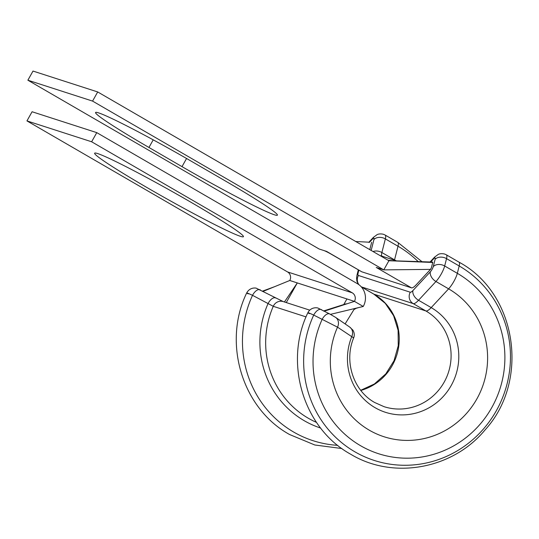 <?xml version="1.0" encoding="UTF-8"?>
<svg xmlns="http://www.w3.org/2000/svg" width="539" height="539" viewBox="0 0 539 539"><rect width="100%" height="100%" fill="white"/><g stroke="black" fill="none" stroke-linecap="round" stroke-linejoin="round"><path stroke-width="0.81" d="M274.412 214.791A85.303 4.514 29.3 0 1 182.007 166.632L148.946 147.47A85.303 4.514 29.3 0 1 95.565 112.503A85.303 4.514 29.3 0 1 190.968 161.033L224.029 180.194A85.303 4.514 29.3 0 1 277.403 215.162A85.303 4.514 29.3 0 1 274.412 214.791M316.514 422.401A88.665 85.647 -72.1 0 1 308.268 418.217A88.665 85.647 -72.1 0 1 273.26 306.314L252.522 295.325C246.842 292.711 245.38 292.239 248.129 293.903M148.016 188.151A85.303 4.514 -150.7 0 0 243.419 236.682A85.303 4.514 -150.7 0 0 190.038 201.721A85.303 4.514 -150.7 0 0 94.635 153.191A85.303 4.514 -150.7 0 0 148.016 188.151M286.27 302.574L297.299 282.921L284.437 301.981M346.921 298.943L289.766 280.489A6.306 6.091 107.9 0 0 287.57 271.946L26.95 120.898L91.637 141.777L352.257 292.825A6.306 6.091 107.9 0 1 354.453 301.375L346.921 298.943L343.767 304.562M324.316 311.151L354.453 301.375L363.246 306.469A16.81 16.237 107.9 0 0 357.391 283.676L96.771 132.634L32.084 111.748L26.95 120.898M96.771 132.634L91.637 141.777M289.766 280.489L263.099 291.383M363.246 306.469L330.461 314.358M353.106 337.764C354.184 338.108 353.725 337.731 351.738 336.646L337.529 327.16L313.705 315.072C308.025 312.458 306.563 311.987 309.319 313.658M27.873 80.21L92.567 101.096L97.7 91.947L33.007 71.06L27.873 80.21L319.095 248.991L323.238 250.332C324.943 250.797 328.022 252.319 332.462 254.907L361.608 271.723A14.708 3.726 -59.9 0 0 361.797 271.811L411.419 287.826A14.708 3.726 -59.9 0 0 416.088 284.902L430.499 269.385L431.368 267.829L432.743 262.466L432.298 262.325M369.788 249.638L371.674 242.233M92.567 101.096L383.781 269.877L388.915 260.728L432.743 262.466M97.7 91.947L388.915 260.728M411.419 287.826L376.249 267.445L383.781 269.877L430.499 269.385M323.238 250.332L326.627 251.423L361.797 271.811M260.364 289.969A8.402 4.224 117.5 0 0 260.142 289.841A8.402 4.224 117.5 0 0 252.522 295.325A106.709 103.07 -72.1 0 0 293.721 432.083A106.709 103.07 -72.1 0 0 337.724 445.342M275.955 298.101A8.402 4.218 117.5 0 0 275.732 297.966A8.402 4.218 117.5 0 0 268.078 303.524A92.358 89.211 -72.1 0 0 304.265 420.723A92.358 89.211 -72.1 0 0 320.665 428.067M351.738 336.646A8.402 7.229 -55.6 0 0 349.71 327.072L352.87 330.09C354.413 332.671 354.682 335.258 353.672 337.872C343.7 361.642 353.624 390.97 374.74 402.532L384.058 406.675A52.526 50.74 -72.1 0 0 446.561 377.334A52.526 50.74 -72.1 0 0 425.864 310.949A16.81 4.258 -59.9 0 0 431.193 307.607A57.451 55.49 -72.1 0 1 451.204 385.506A57.451 55.49 -72.1 0 1 375.043 407.666A57.451 55.49 -72.1 0 1 351.738 336.646M321.547 309.723A8.402 4.224 117.5 0 0 321.325 309.588A8.402 4.224 117.5 0 0 313.705 315.072A106.709 103.07 -72.1 0 0 354.905 451.83A106.709 103.07 -72.1 0 0 496.365 410.664A106.709 103.07 -72.1 0 0 459.201 265.976A12.606 3.194 -59.9 0 0 458.972 262.129L446.312 254.785A12.606 3.194 120.1 0 1 446.541 258.639L444.668 265.983A12.606 3.194 120.1 0 1 435.957 281.506L418.534 300.263A16.81 4.258 120.1 0 1 413.204 303.605L361.352 286.869A16.81 4.258 120.1 0 1 361.271 286.842M358.859 270.133L358.166 272.855A8.402 2.129 -59.9 0 0 358.422 275.476L410.273 292.212A8.402 2.129 -59.9 0 0 412.941 290.541A8.402 5.424 -137.1 0 0 418.534 300.263L431.193 307.607L448.616 288.85A81.153 78.391 -72.1 0 1 476.88 398.887A81.153 78.391 -72.1 0 1 369.296 430.189A81.153 78.391 -72.1 0 1 337.529 327.16A8.402 7.236 -55.6 0 0 335.588 317.383L329.72 313.967A8.402 4.218 117.5 0 0 322.086 319.486A98.981 95.612 -72.1 0 0 360.584 445.719A98.981 95.612 -72.1 0 0 491.804 407.531A98.981 95.612 -72.1 0 0 457.328 273.32L459.201 265.976L446.541 258.639A8.402 6.057 -165.7 0 0 435.141 259.266A4.204 1.065 -59.9 0 0 435.007 257.959A4.204 1.065 -59.9 0 0 433.673 258.794L430.695 262.001M329.942 314.102A8.402 4.218 117.5 0 0 329.72 313.967L318.226 308.2C317.875 307.702 311.077 306.496 307.897 312.674C283.575 362.585 303.295 428.188 350.748 454.269C393.194 479.953 452.585 469.166 484.898 430.115C530.147 380.824 516.773 293.061 458.972 262.129M446.151 254.718A12.606 3.194 120.1 0 1 446.312 254.785L444.628 254.037C440.174 253 438.039 254.57 438.261 254.408L434.555 257.15A8.402 5.424 42.9 0 0 433.673 258.794M371.169 250.44L373.951 239.511A4.204 1.065 -59.9 0 0 373.823 238.204A4.204 1.065 -59.9 0 0 372.489 239.04A8.402 5.424 -137.1 0 1 373.365 237.396L377.078 234.654C376.855 234.815 378.991 233.246 383.438 234.283L385.129 235.038A12.606 3.194 120.1 0 1 385.358 238.892L381.881 252.528A12.606 3.194 -59.9 0 0 381.834 256.119M182.007 166.632L186.568 158.493M412.941 290.541L430.365 271.784A8.402 5.424 -137.1 0 0 435.957 281.506L448.616 288.85A12.606 3.194 -59.9 0 0 457.328 273.32L444.668 265.983A8.402 6.057 -165.7 0 0 433.268 266.61L435.141 259.266M394.46 260.196A12.606 3.194 120.1 0 1 394.541 259.865A92.358 89.211 -72.1 0 1 395.882 260.654M373.042 251.524A8.402 6.057 14.3 0 1 381.881 252.528L394.541 259.865L398.018 246.229A106.709 103.07 -72.1 0 1 418.17 261.604M373.951 239.511A8.402 6.057 14.3 0 1 385.358 238.892L398.018 246.229A12.606 3.194 -59.9 0 0 397.789 242.375L385.129 235.038A12.606 3.194 120.1 0 0 384.967 234.964M360.719 390.29L374.362 384.004L385.816 373.857L394.036 360.712L398.254 345.742L398.099 330.279L393.611 315.719L385.257 303.329L373.796 294.112A16.81 4.258 -59.9 0 0 374.012 294.206A52.526 50.74 -72.1 0 1 398.752 346.22A52.526 50.74 -72.1 0 1 360.834 390.438M287.57 271.946L352.257 292.825M361.238 286.802A8.402 8.119 107.9 0 0 361.352 286.869L374.012 294.206L425.864 310.949L413.204 303.605A8.402 8.119 107.9 0 1 410.273 292.212M306.051 316.898L273.26 306.314A8.402 8.119 107.9 0 1 283.265 301.604L256.423 288.271C256.887 288.183 250.237 286.465 246.707 292.926C222.385 342.831 242.112 408.441 289.564 434.515L314.803 444.992L341.915 448.536M430.365 271.784A4.204 1.065 -59.9 0 0 433.268 266.61M372.489 239.04L369.383 242.388M148.946 147.47L153.217 139.85M396.63 260.896L380.743 255.769A8.402 8.119 107.9 0 0 380.029 255.574M358.166 272.855A8.402 6.057 -165.7 0 0 357.054 274.856L358.334 269.83M358.422 275.476A8.402 8.119 107.9 0 0 358.927 284.693M422.024 261.725L397.789 242.375M262.224 291.249L274.829 286.593M323.407 311.003L346.126 303.801M359.001 307.493L356.158 308.295L353.941 309.595L345.115 323.919M373.796 294.112L361.292 286.863M388.026 260.209L392.904 260.768L432.676 262.069M368.595 242.166L355.76 241.512M368.764 242.355L373.365 237.396M430.061 261.981L434.555 257.15M357.054 274.856L356.569 278.084L356.899 281.163L358.395 284.316M309.696 310.134L283.265 301.604M349.71 327.072L335.588 317.383"/></g></svg>
